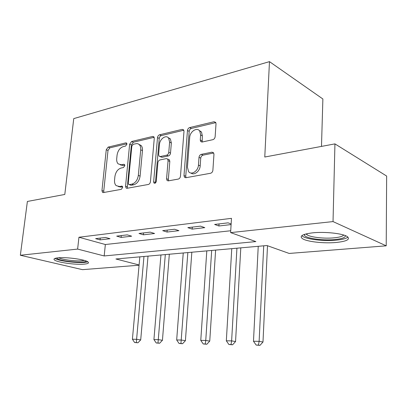 <?xml version="1.0" encoding="UTF-8"?>
<svg xmlns="http://www.w3.org/2000/svg" width="407" height="407" viewBox="0 0 407 407"><rect width="100%" height="100%" fill="white"/><g stroke="black" fill="none" stroke-linecap="round" stroke-linejoin="round"><path stroke-width="0.61" d="M126.913 144.18L126.638 143.086L125.87 142.867L108.12 147.12L106.258 149.745L101.959 190.557L102.478 192.333L103.358 192.567L121.291 189.336L122.665 187.464L122.309 186.233L119.246 186.472L116.153 185.612C114.876 184.356 114.342 182.494 114.55 180.026L114.901 176.552C115.674 172.003 117.735 169.164 121.083 168.03L123.438 167.542L124.807 165.659L124.491 164.499L123.759 164.286L121.403 164.789L118.147 163.873C116.997 162.652 116.524 160.897 116.717 158.603L117.068 155.179C117.832 150.687 119.877 147.838 123.209 146.622L125.554 146.072L126.913 144.18M336.075 242.486C323.814 243.62 306.837 241.702 302.432 238.644C299.13 236.024 302.574 234.086 312.769 232.829C324.867 231.532 342.735 233.46 347.181 236.518C350.575 239.357 346.871 241.346 336.075 242.486M84.173 264.133C75.621 265.003 56.782 262.357 54.36 259.885C53.322 258.903 54.528 258.221 57.972 257.845C66.366 256.858 85.846 259.6 88.11 262.027C89.204 263.08 87.892 263.782 84.173 264.133M212.83 139.687C214.138 139.25 214.911 138.238 215.145 136.655L216.01 123.764L215.735 122.421L214.046 121.739L189.662 127.579C188.436 128.022 187.708 128.999 187.469 130.52L183.995 175.539L184.437 177.213L185.831 177.722L210.546 173.27C211.869 172.873 212.647 171.871 212.886 170.253L213.955 154.324L213.619 152.839L211.981 152.172L201.282 154.36C200.005 154.772 199.252 155.764 199.013 157.336L198.453 165.084C198.234 171.047 191.28 175.534 188.548 171.566L187.434 167.201L189.698 137.469C189.916 131.446 197.258 126.791 199.791 131.171L200.631 134.982L200.269 139.952L200.605 141.417L202.167 142.023L212.83 139.687M139.077 265.216L82.479 269.658L20.35 255.255L27.386 201.455L64.794 194.454L73.748 118.61L269.475 61.635L264.774 157.021L334.941 143.885L333.028 221.586L386.212 245.823L289.173 253.439L266.931 245.528L115.924 258.984L139.097 264.977M20.35 255.255L77.625 249.084L104.182 255.952L255.881 241.595L230.616 232.611L333.028 221.586M230.616 232.611L231.471 218.34L78.948 237.245L77.625 249.084M154.273 138.375L153.907 136.854L152.65 136.452L131.603 141.494L129.645 144.205L125.56 186.238L126.068 188.003L127.081 188.293L148.357 184.463C149.496 184.112 150.188 183.186 150.432 181.685L154.273 138.375M159.58 134.788L182.204 129.365L183.659 129.894L183.989 131.344L180.474 176.185C180.23 177.742 179.497 178.709 178.271 179.08L168.31 180.871L167.043 180.443L166.575 178.729L168.076 160.668L167.669 159.056L166.356 158.608L159.982 159.936C158.827 160.322 158.125 161.258 157.885 162.754L156.273 181.344C155.82 183.033 155.057 183.598 153.978 183.038L153.637 181.822L157.514 137.612C157.748 136.142 158.44 135.2 159.58 134.788L161.304 135.597L183.837 130.23M78.948 237.245L105.352 244.515L230.728 230.749M100.056 239.881L110.017 238.716L105.591 237.454L95.625 238.639L100.056 239.881L100.239 238.09M121.118 237.418L131.659 236.187L127.243 234.87L116.697 236.126L121.118 237.418L121.296 235.582M143.417 234.814L154.589 233.506L150.193 232.132L139.011 233.465L143.417 234.814L143.585 232.921M167.058 232.051L178.922 230.662L174.562 229.227L162.683 230.647L167.058 232.051L167.216 230.103M192.175 229.116L204.792 227.64L200.478 226.139L187.836 227.645L192.175 229.116L192.318 227.111M231.135 223.967L228.103 222.843L214.621 224.45L218.9 225.992L231.1 224.567M321.484 146.408L322.878 98.982L269.475 61.635M334.941 143.885L386.65 176.058L386.212 245.823M105.352 244.515L104.182 255.952M218.9 225.992L219.032 223.926M120.233 164.86L123.163 165.486L121.403 164.789M124.791 165.145L123.163 165.486M118.259 186.528L121.027 187.118L119.246 186.472M122.629 186.828L121.027 187.118M126.913 143.783L109.865 147.843L108.003 150.463L103.739 191.183L103.907 192.465M154.151 137.301L133.338 142.257L131.385 144.963L127.335 186.894L127.528 188.212M133.206 144.266L131.832 146.174L128.261 183.175L128.612 184.402L129.334 184.61L131.899 184.142C135.399 183.038 137.541 180.133 138.329 175.417L140.715 149.827C140.883 147.695 140.461 146.021 139.443 144.8L138.309 143.915L136.94 143.559L133.206 144.266M129.212 184.625L131.11 185.277L129.334 184.61M138.98 144.353L141.183 145.564C142.201 146.779 142.623 148.453 142.46 150.58L140.094 176.109C139.311 180.81 137.169 183.71 133.674 184.803L131.11 185.277M168.315 159.34L169.409 159.814L169.821 161.421L168.335 179.441L168.579 180.825M161.304 135.597C160.165 136.009 159.478 136.945 159.239 138.411L155.418 183.008M169.617 142.16L168.646 138.11C166.137 134.422 159.748 138.904 159.473 144.47L158.603 154.518L159.01 156.12L160.272 156.537L166.646 155.184C167.821 154.787 168.529 153.836 168.773 152.33L169.617 142.16L171.347 142.964L170.375 138.919L168.198 137.617M160.043 156.568L162.017 157.295L160.272 156.537M171.347 142.964L170.508 153.108C170.268 154.609 169.561 155.56 168.386 155.952L162.017 157.295M199.125 130.377L201.496 132.031L202.34 135.831L202.182 142.018M190.995 173.021C194.098 175.758 199.979 171.225 200.183 165.858L198.453 165.084M211.981 152.172L213.69 152.996L203.007 155.164C201.73 155.576 200.972 156.563 200.737 158.135L200.183 165.858M214.046 121.739L215.735 122.634L191.371 128.439C190.145 128.877 189.418 129.853 189.184 131.369L185.745 176.277L186.009 177.686M139.83 256.853L132.412 339.229L136.62 339.301L140.705 339.901L148.021 256.125M136.309 342.557L134.625 342.521L137.948 342.786L136.309 342.557L143.966 256.486M134.625 342.521L132.412 339.229M140.705 339.901L137.948 342.786M160.943 254.97L153.927 339.591L158.374 339.662L162.439 340.277L169.332 254.227M158.002 343.009L156.222 342.969L159.63 343.243L158.002 343.009L165.308 254.584M156.222 342.969L153.927 339.591M162.439 340.277L159.63 343.243M183.236 252.986L176.679 339.967L181.385 340.048L185.414 340.679L191.829 252.218M180.942 343.488L179.055 343.447L182.555 343.732L180.942 343.488L187.846 252.574M179.055 343.447L176.679 339.967M185.414 340.679L182.555 343.732M206.802 250.885L200.768 340.374L205.759 340.456L209.747 341.102L215.613 250.102M205.235 343.996L203.241 343.956L206.837 344.246L205.235 343.996L205.759 340.456L211.681 250.453M203.241 343.956L200.768 340.374M209.747 341.102L206.837 344.246M231.761 248.662L226.328 340.796L231.624 340.888L235.556 341.549L240.796 247.858M231.018 344.536L228.897 344.49L232.595 344.79L231.018 344.536L231.624 340.888L236.93 248.199M228.897 344.49L226.328 340.796M235.556 341.549L232.595 344.79M86.269 261.06C84.921 263.41 62.129 261.579 57.468 258.74L56.593 258.018M58.761 257.773C62.739 260.042 79.92 261.793 84.229 260.383M54.986 258.404L55.398 258.654C60.338 261.62 83.476 263.822 87.729 261.757M345.39 235.638C345.512 237.54 341.926 238.858 334.63 239.586C322.074 240.822 304.517 238.166 304.355 234.91L304.4 234.391M306.064 233.913L306.97 234.773C310.495 237.266 324.145 238.812 333.949 237.856C339.352 237.332 342.608 236.396 343.722 235.048M301.826 235.668L302.655 236.35C307.026 239.423 323.886 241.336 336.055 240.181C342.241 239.606 346.204 238.578 347.954 237.088M258.231 246.301L253.485 341.254L259.127 341.346L262.988 342.028L267.496 245.726M258.42 345.105L256.161 345.06L259.966 345.365L258.42 345.105L259.127 341.346L263.721 245.813M256.161 345.06L253.485 341.254M262.988 342.028L259.966 345.365M126.75 143.249L125.87 142.867M122.39 186.32L121.617 186.035M124.593 164.621L123.759 164.286M103.739 191.183L101.959 190.557M108.003 150.463L106.258 149.745M109.865 147.843L108.12 147.12M127.335 186.894L125.56 186.238M131.385 144.963L129.645 144.205M133.338 142.257L131.603 141.494M154.065 137.103L152.65 136.452M133.674 184.803L131.899 184.142M140.094 176.109L138.329 175.417M142.46 150.58L140.715 149.827M183.806 130.159L182.204 129.365M168.335 179.441L166.575 178.729M169.821 161.421L168.076 160.668M155.403 182.514L153.637 181.822M159.239 138.411L157.514 137.612M168.386 155.952L166.646 155.184M170.508 153.108L168.773 152.33M201.984 140.791L200.269 139.952M202.34 135.831L200.631 134.982M200.737 158.135L199.013 157.336M203.007 155.164L201.282 154.36M185.745 176.277L183.995 175.539M189.184 131.369L187.469 130.52M191.371 128.439L189.662 127.579M103.19 192.582L102.478 192.333M126.913 188.314L126.068 188.003M141.183 145.564L139.443 144.8M168.162 180.891L167.043 180.443M169.409 159.814L167.669 159.056M154.696 183.318L153.978 183.038M170.375 138.919L168.646 138.11M201.918 142.058L200.605 141.417M201.496 132.031L199.791 131.171M185.694 177.737L184.437 177.213M307.005 233.694L306.97 234.773M305.209 234.142L304.355 234.91"/></g></svg>
